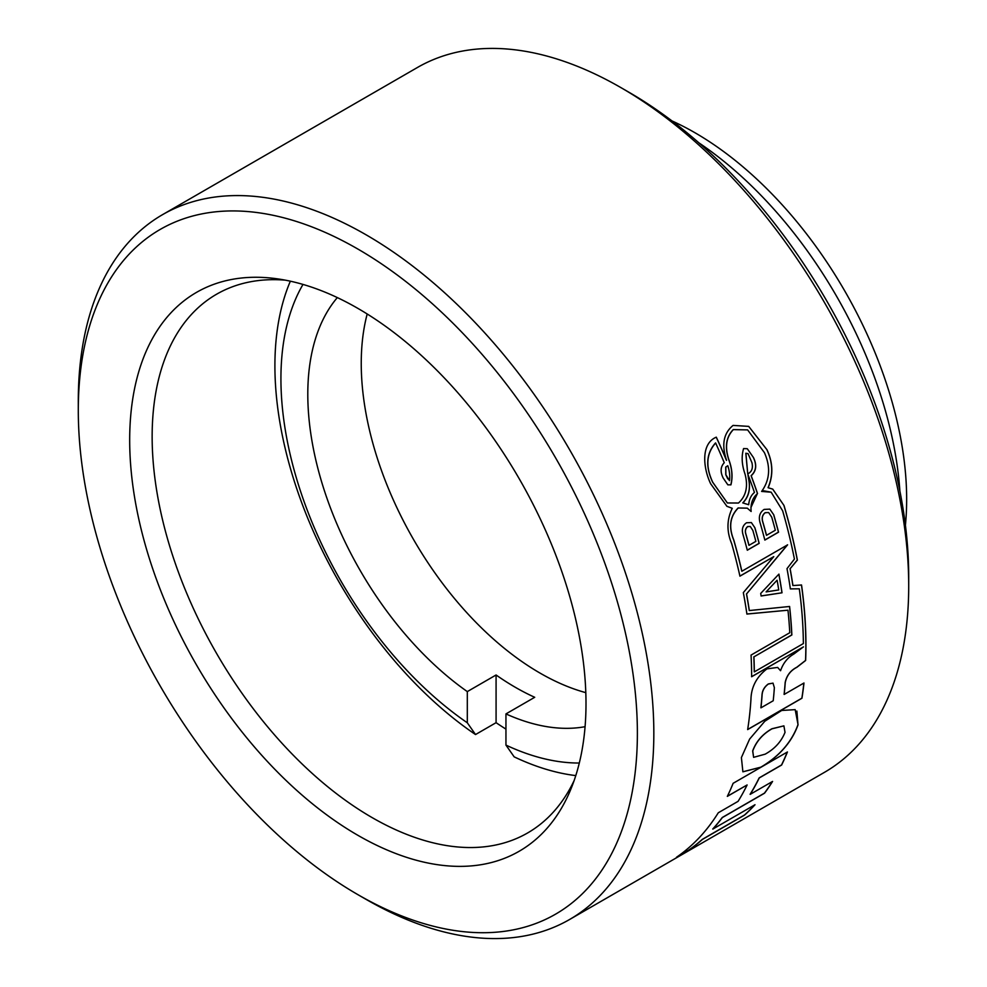 <?xml version="1.0" encoding="UTF-8"?>
<svg xmlns="http://www.w3.org/2000/svg" width="987" height="987" viewBox="0 0 987 987"><rect width="100%" height="100%" fill="white"/><g stroke="black" fill="none" stroke-linecap="round" stroke-linejoin="round"><path stroke-width="1.48" d="M366.054 899.367L357.837 894.617A395.343 228.244 -120 0 0 637.38 733.218A395.343 228.244 -120 0 0 357.837 249.032A395.343 228.244 -120 0 0 78.294 410.432A395.343 228.244 -120 0 0 357.837 894.617L366.066 899.367A406.965 234.968 60 0 1 366.054 899.367A406.965 234.968 60 0 1 366.054 899.354A406.965 234.968 60 0 0 569.536 919.526A406.965 234.968 60 0 0 631.927 593.409A406.965 234.968 60 0 0 366.066 234.795A406.965 234.968 60 0 0 162.584 214.635A406.965 234.968 60 0 0 78.294 400.932L78.294 410.432M629.163 92.383L620.946 87.633L629.163 92.383A395.343 228.244 60 0 1 908.706 576.568L908.706 586.068A406.965 234.968 -120 0 0 620.946 87.633A406.965 234.968 -120 0 0 620.934 87.633A406.965 234.968 -120 0 0 417.464 67.474L162.584 214.635M569.536 919.526L824.416 772.365A406.965 234.968 -120 0 0 908.706 586.068M671.999 120.932A299.406 172.861 60 0 1 694.934 132.727A299.406 172.861 60 0 1 905.412 525.195M899.885 491.008A311.041 179.585 -120 0 0 698.845 142.807M357.837 835.286A322.663 186.296 60 0 1 133.467 490.083A322.663 186.296 60 0 1 276.434 278.704A322.663 186.296 60 0 1 357.837 308.363A322.663 186.296 60 0 1 570.979 788.884A322.663 186.296 60 0 1 357.837 835.286M285.157 280.135A311.041 179.585 -120 0 0 216.56 294.237A311.041 179.585 -120 0 0 168.888 543.479A311.041 179.585 -120 0 0 372.074 817.569A311.041 179.585 -120 0 0 527.601 832.966A311.041 179.585 -120 0 0 574.113 780.606M760.952 767.207L742.89 771.809L741.397 757.56L749.614 739.09L764.802 721.25L781.679 710.467L795.177 709.641L798.064 724.754C791.833 742.039 779.459 756.19 760.952 767.207L760.866 767.158C779.236 756.301 791.599 742.15 797.977 724.705L796.879 711.084M751.045 655.084A406.965 234.968 60 0 1 751.638 676.749L803.443 646.88L793.733 654.11C787.515 657.7 783.135 663.239 780.557 670.716L777.645 667.422L766.936 668.878C756.585 676.86 751.255 687.026 750.947 699.376A406.965 234.968 -120 0 1 747.652 729.59L801.937 698.241A406.965 234.968 60 0 0 803.973 683.004L784.184 694.429A406.965 234.968 60 0 0 785.245 682.597C786.701 675.614 790.575 670.518 796.879 667.298L805.626 660.488A406.965 234.968 -120 0 0 801.543 584.995L792.931 585.55A406.965 234.968 -120 0 0 790.131 568.709L797.385 560.073A406.965 234.968 -120 0 0 783.999 505.48L772.735 489.12L768.145 487.738C773.389 475.45 773.006 462.792 766.998 449.764L748.701 426.384L733.082 425.409C723.631 433.157 721.411 444.594 726.383 459.732L726.531 460.349A406.965 234.968 -120 0 0 716.303 437.167C700.474 443.718 703.262 468.455 710.665 483.778L726.913 506.319L732.243 508.317C726.74 519.655 726.568 531.462 731.7 543.714A406.965 234.968 60 0 1 739.929 576.161L773.783 556.619L743.322 592.607A406.965 234.968 60 0 1 746.912 614.062L787.971 610.2A406.965 234.968 60 0 1 789.773 632.729L751.045 655.084M764.543 793.203L722.373 817.544A406.965 234.968 60 0 1 712.848 829.068L755.018 804.726A406.965 234.968 60 0 1 744.543 815.102L702.436 839.419A406.965 234.968 60 0 1 688.655 850.251L676.477 857.284A406.965 234.968 -120 0 0 718.289 812.77L738.079 801.345A406.965 234.968 -120 0 0 747.122 784.949L727.333 796.373A406.965 234.968 -120 0 0 733.131 783.308L787.429 751.971A406.965 234.968 60 0 1 781.63 765.036L759.25 777.953A406.965 234.968 60 0 1 750.194 794.35L772.574 781.433A406.965 234.968 60 0 1 764.543 793.203L764.444 793.141A406.854 234.894 -120 0 0 772.377 781.544M712.848 829.068L712.75 829.018A406.854 234.894 -120 0 0 722.274 817.495L722.373 817.544M677.563 856.531L688.544 850.189A406.854 234.894 -120 0 0 702.325 839.357L744.445 815.04A406.854 234.894 -120 0 0 754.697 804.911M727.407 796.238L747.122 784.949M750.194 794.35L750.108 794.301A406.854 234.894 -120 0 0 759.151 777.904L781.531 764.974A406.854 234.894 -120 0 0 787.281 752.045M722.274 817.495L764.444 793.141M727.789 465.728C729.553 470.959 730.121 475.944 729.479 480.694L725.877 474.747L725.827 467.098L727.789 465.728L725.729 467.048L725.778 474.685L727.814 478.917M747.64 429.888L733.242 429.579C726.074 437.056 724.594 447.111 728.788 459.745C732.095 468.64 732.773 476.992 730.836 484.802L730.935 484.851C732.872 477.029 732.194 468.677 728.887 459.794C724.692 447.185 726.173 437.13 733.341 429.629L747.628 429.9L764.407 452.638C770.785 467.011 769.872 479.941 761.631 491.427L771.155 492.205L782.654 510.834A406.965 234.968 60 0 1 794.424 559.074L786.997 568.635A406.965 234.968 60 0 1 790.377 588.906L799.31 588.82A406.965 234.968 60 0 1 803.369 643.561L754.315 671.876A406.965 234.968 -120 0 0 753.908 656.873L791.858 634.962A406.965 234.968 -120 0 0 789.6 606.474L749.318 610.558A406.965 234.968 -120 0 0 746.554 593.94L787.589 544.836L741.866 571.239A406.965 234.968 -120 0 0 733.797 540.049C728.517 527.12 730.01 516.435 738.264 507.984L747.245 508.145L751.132 511.488C750.404 503.789 752.538 497.806 757.535 493.537A406.965 234.968 -120 0 0 751.181 475.746C756.301 471.144 757.054 465.087 753.463 457.561L747.27 448.703L743.581 448.579C741.323 456.302 741.792 464.741 744.975 473.896C748.319 486.307 746.147 496.017 738.473 503.025L727.382 502.975L712.725 482.224C705.372 466.518 706.334 453.44 715.637 442.99A406.965 234.968 60 0 1 724.248 462.73C720.473 466.728 720.128 471.848 723.2 478.066L727.838 484.827L730.935 484.851M727.382 502.975L712.626 482.162C705.273 466.407 706.236 453.329 715.538 442.929L715.637 442.99M753.463 457.561L753.365 457.499C756.955 464.939 756.202 470.996 751.095 475.697L751.181 475.746M751.095 475.697A406.854 234.894 60 0 1 757.448 493.488L757.535 493.537M757.448 493.488L750.922 507.54M738.264 507.984L738.177 507.923C729.924 516.398 728.431 527.083 733.711 540L733.797 540.049M733.711 540A406.854 234.894 60 0 1 741.78 571.189L741.866 571.239M787.503 544.787L746.554 593.94M746.468 593.89A406.854 234.894 60 0 1 749.244 610.509L749.318 610.558M789.526 606.487A406.854 234.894 60 0 1 791.771 634.912L791.858 634.962M791.771 634.912L753.908 656.873M753.821 656.824A406.854 234.894 60 0 1 754.241 671.839L754.315 671.876M790.291 588.857L799.31 588.82M771.155 492.192L763.753 490.798M748.06 453.638L745.814 453.255L747.727 473.785L745.901 453.304L748.06 453.638L751.921 462.669C753.18 468.109 751.81 471.835 747.813 473.846M747.912 474.389L748.467 478.276C750.737 488.442 748.837 496.646 742.755 502.876L742.841 502.926C748.911 496.745 750.823 488.54 748.565 478.325L747.912 474.389A406.965 234.968 60 0 1 754.438 492.451C751.058 495.264 749.145 499.36 748.701 504.739L742.841 502.926M760.965 707.827L760.878 707.778A406.854 234.894 -120 0 0 761.989 695.354C762.174 690.715 764.283 686.915 768.318 683.954L773.006 683.127L768.392 684.003C764.382 686.94 762.272 690.74 762.063 695.403A406.965 234.968 60 0 1 760.965 707.827L773.216 700.758A406.965 234.968 -120 0 0 774.363 687.655L773.006 683.127M784.184 694.429L784.097 694.379A406.854 234.894 -120 0 0 785.158 682.548C786.614 675.577 790.501 670.481 796.793 667.249L796.879 667.298M747.665 729.479L801.863 698.191A406.854 234.894 -120 0 0 803.874 683.053M751.563 676.7L803.443 646.88M746.838 614.013L787.971 610.2M739.917 576.075L773.783 556.619M726.827 506.257L732.243 508.317M716.241 437.192A406.854 234.894 60 0 1 726.432 460.3L726.531 460.349M748.689 426.396L766.998 449.764M766.899 449.714C772.907 462.669 773.302 475.327 768.059 487.689L768.145 487.738M772.685 489.096L783.999 505.48M783.912 505.43A406.854 234.894 60 0 1 797.299 560.024L797.385 560.073M797.299 560.024L790.131 568.709M790.044 568.66A406.854 234.894 60 0 1 792.857 585.501L792.931 585.55M801.456 585.007A406.854 234.894 60 0 1 805.552 660.439L805.626 660.488M796.793 667.249L805.552 660.439M747.295 550.228A406.965 234.968 -120 0 0 743.014 534.609C741.508 529.39 742.668 525.454 746.517 522.777L751.354 522.555L754.895 527.749A406.965 234.968 60 0 1 759.176 543.368L747.295 550.228M761.125 595.988A406.965 234.968 -120 0 0 760.706 593.434L778.916 574.113A406.965 234.968 60 0 1 782.025 592.792L761.125 595.988M764.851 540.086A406.965 234.968 -120 0 0 760.064 522.715C758.398 516.818 759.768 512.389 764.16 509.415L769.823 509.132L773.759 514.819A406.965 234.968 60 0 1 778.546 532.178L764.851 540.086M765.159 754.167C774.672 748.911 781.297 741.644 785.023 732.354L783.9 725.864L771.994 728.813C762.655 734.131 756.239 741.521 752.748 750.984L753.612 757.337L765.159 754.167M753.612 757.337L752.662 750.934C756.141 741.484 762.556 734.094 771.908 728.764L783.9 725.852M742.866 771.797L760.866 767.158M747.27 550.141L759.089 543.319A406.854 234.894 -120 0 0 754.808 527.7L754.895 527.749M749.01 545.33L748.923 545.28A406.854 234.894 -120 0 0 745.913 534.362C744.803 531.08 745.382 528.477 747.665 526.54L750.231 526.478L747.751 526.589C745.469 528.514 744.889 531.117 745.999 534.411A406.965 234.968 60 0 1 749.01 545.33L755.869 541.37A406.965 234.968 -120 0 0 752.859 530.451L750.317 526.527M766.109 591.892L777.053 580.257L766.109 591.892L778.743 589.942A406.965 234.968 -120 0 0 777.139 580.307M761.039 595.938L782.025 592.792M781.938 592.743A406.854 234.894 -120 0 0 778.854 574.187M764.826 540L778.459 532.129A406.854 234.894 -120 0 0 773.672 514.758L773.759 514.819M766.541 535.312L766.443 535.262A406.854 234.894 -120 0 0 762.815 522.197C761.483 518.113 762.272 514.943 765.184 512.66L768.602 512.549L765.27 512.709C762.371 514.967 761.582 518.15 762.914 522.246A406.965 234.968 60 0 1 766.541 535.312L775.338 530.229A406.965 234.968 -120 0 0 771.723 517.163L768.688 512.611M302.997 284.429A290.894 167.95 -120 0 0 280.925 378.712A290.894 167.95 -120 0 0 467.307 722.78L475.524 734.55A311.041 179.585 60 0 1 274.904 365.745A311.041 179.585 60 0 1 290.351 281.196M337.332 297.593A252.894 146.014 -120 0 0 307.796 394.22A252.894 146.014 -120 0 0 467.307 691.603L496.079 674.985A252.894 146.014 60 0 0 534.72 697.291L505.949 713.909A252.894 146.014 -120 0 0 585.069 726.691M367.189 313.989A252.894 146.014 -120 0 0 361.242 363.364A252.894 146.014 -120 0 0 585.809 692.652M467.307 691.603L467.307 722.78M575.779 775.597A311.041 179.585 60 0 1 514.165 756.856L505.949 745.099L505.949 713.909M505.949 745.099A290.894 167.95 -120 0 0 579.307 763.025M496.079 674.985L496.079 722.681A311.041 179.585 -120 0 0 505.949 729.122M496.079 722.681L475.524 734.55"/></g></svg>
